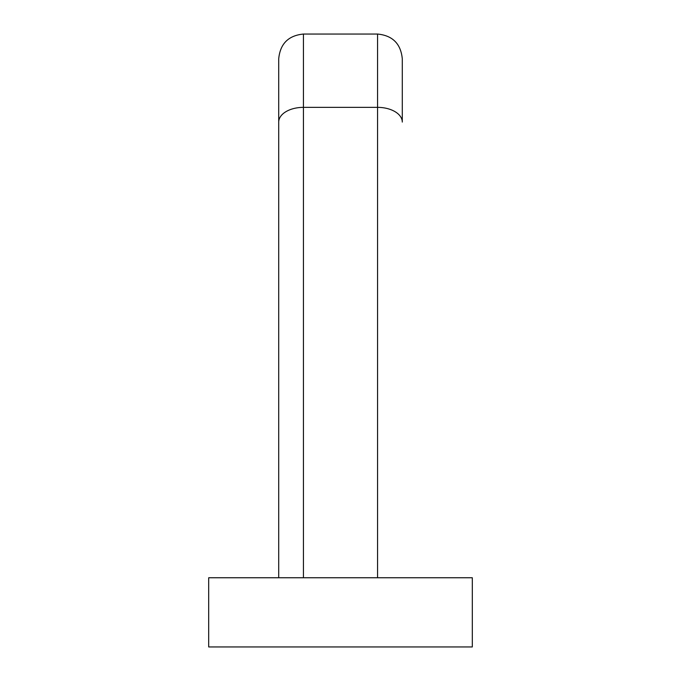 <?xml version="1.0" encoding="UTF-8"?>
<svg xmlns="http://www.w3.org/2000/svg" width="681" height="681" viewBox="0 0 681 681"><rect width="100%" height="100%" fill="white"/><g stroke="black" fill="none" stroke-linecap="round" stroke-linejoin="round"><path stroke-width="1.02" d="M472.308 577.752L208.692 577.752L208.692 646.95L472.308 646.95L472.308 577.752M278.716 577.752L278.716 58.762C280.18 43.754 288.421 35.514 303.428 34.05L303.428 577.752M377.572 577.752L377.572 107.36A24.712 14.718 0 0 1 402.284 122.078L402.284 58.762C400.82 43.754 392.579 35.514 377.572 34.05L377.572 107.36L303.428 107.36A24.712 14.718 0 0 0 278.716 122.078M303.428 34.05L377.572 34.05"/></g></svg>
